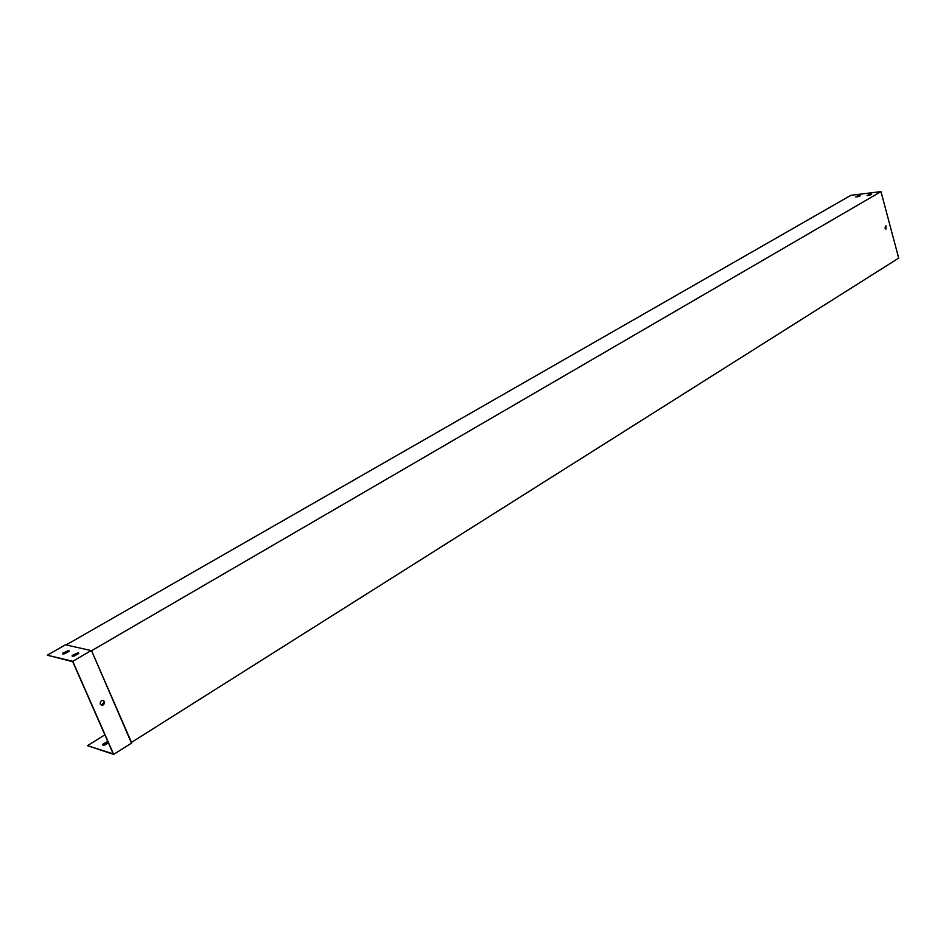 <?xml version="1.0" encoding="UTF-8"?>
<svg xmlns="http://www.w3.org/2000/svg" width="946" height="946" viewBox="0 0 946 946"><rect width="100%" height="100%" fill="white"/><g stroke="black" fill="none" stroke-linecap="round" stroke-linejoin="round"><path stroke-width="1.42" d="M858.436 196.626L855.763 196.957L857.644 195.869L860.316 195.55L858.436 196.626M869.764 195.254L867.056 195.586L868.936 194.498L871.644 194.167L869.764 195.254M66.137 644.936L850.892 195.314L880.974 191.612L91.573 650.73L131.482 742.397L898.7 258.116L880.974 191.612M104.888 734.829L87.47 745.685L113.26 753.891L72.724 661.692L47.3 655.2L65.475 644.782L91.183 650.588L72.747 661.301L47.3 655.2M856.047 196.922L860.115 195.893M868.936 194.498L871.443 194.509M885.929 225.81L885.929 229.109L885.929 225.81L884.995 228.021L885.917 229.109M91.573 650.73L131.494 743.142L113.686 754.388L87.47 745.685M108.388 742.799L104.971 744.94L103.138 745.141L102.724 744.23L107.785 741.439M103.067 700.336L104.391 701.873L101.494 705.184M69.235 651.002L67.083 651.179L62.649 653.911M78.802 653.213L76.614 653.379L72.168 656.146M64.801 653.733L62.944 653.993L62.59 653.225L68.751 650.481L69.105 651.25L64.801 653.733M74.344 655.98L72.475 656.24L72.097 655.448L78.305 652.681L78.684 653.473L74.344 655.98M104.486 701.53L104.628 701.932C104.06 705.278 102.617 705.988 100.3 704.061L100.17 703.635C100.749 700.288 102.192 699.591 104.486 701.53M113.686 754.388L72.747 661.301M102.783 744.999L107.974 741.853M131.494 743.142L131.482 742.397"/></g></svg>
